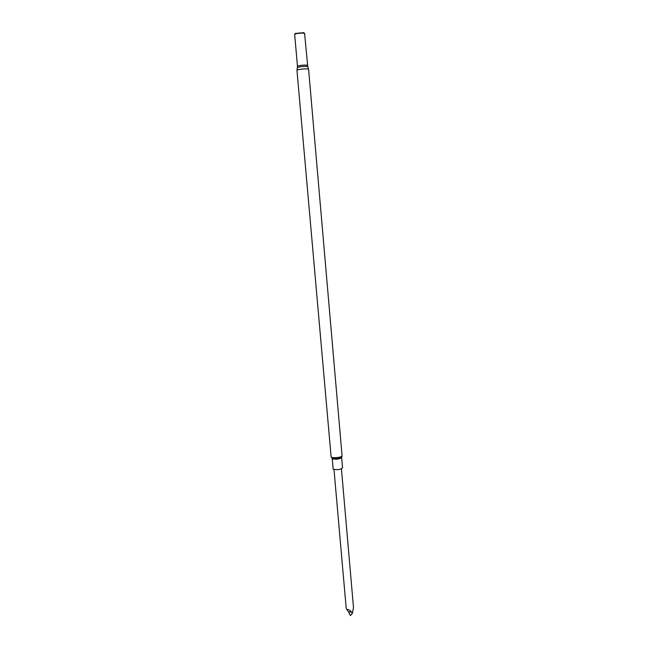 <?xml version="1.0" encoding="UTF-8"?>
<svg xmlns="http://www.w3.org/2000/svg" width="648" height="648" viewBox="0 0 648 648"><rect width="100%" height="100%" fill="white"/><g stroke="black" fill="none" stroke-linecap="round" stroke-linejoin="round"><path stroke-width="0.97" d="M333.169 469.233L332.254 458.841C336.498 459.602 339.625 459.165 341.634 457.529L342.533 467.897C340.532 469.598 337.414 470.043 333.169 469.233M294.613 34.417L295.31 33.566L303.831 32.821L304.665 33.542M295.14 33.639L304.009 32.862M353.5 607.686L352.326 613.462L351.605 612.158C350.082 610.197 348.486 609.306 346.826 609.509L346.21 608.31L333.987 469.508M351.605 612.158L348.413 611.68L350.43 615.551L352.326 613.462M346.826 609.509L348.413 611.68M308.602 69.401L342.063 455.755C342.484 457.196 333.647 458.436 331.574 457.213L331.104 456.71L296.962 70.421C296.557 69.255 308.796 68.186 308.602 69.401L307.816 66.898M297.302 67.813L297.343 67.708C297.796 66.712 307.136 65.894 307.76 66.793L304.633 33.704C304.779 32.424 294.314 33.34 294.67 34.579L297.489 66.436C297.14 65.424 307.557 64.508 307.395 65.57M294.678 34.53C293.277 33.186 305.767 32.092 304.625 33.655M342.063 455.755L341.771 457.034C339.382 458.654 336.126 459.059 332.011 458.266L331.104 456.71M296.962 70.421L297.489 66.436M295.828 33.202L295.31 33.566M303.256 32.546L303.831 32.821M353.508 607.686L341.439 468.852"/></g></svg>
